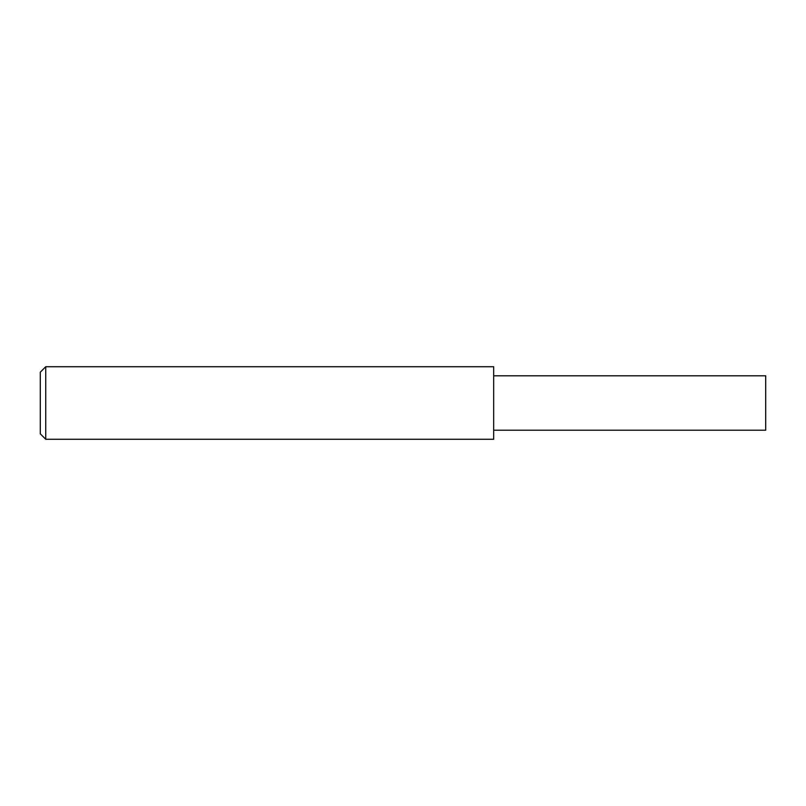 <?xml version="1.0" encoding="UTF-8"?>
<svg xmlns="http://www.w3.org/2000/svg" width="806" height="806" viewBox="0 0 806 806"><rect width="100%" height="100%" fill="white"/><g stroke="black" fill="none" stroke-linecap="round" stroke-linejoin="round"><path stroke-width="1.21" d="M40.3 433.83L40.3 372.171L45.741 366.73L45.741 439.27L40.3 433.83M493.675 375.798L765.7 375.798L765.7 430.203L493.675 430.203M45.741 366.73L493.675 366.73L493.675 439.27L45.741 439.27"/></g></svg>
